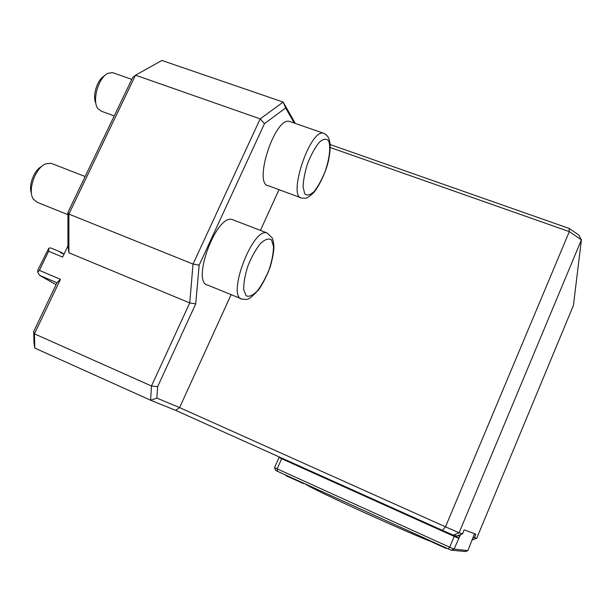 <?xml version="1.0" encoding="UTF-8"?>
<svg xmlns="http://www.w3.org/2000/svg" width="612" height="612" viewBox="0 0 612 612"><rect width="100%" height="100%" fill="white"/><g stroke="black" fill="none" stroke-linecap="round" stroke-linejoin="round"><path stroke-width="0.92" d="M330.128 144.539L569.114 228.421L569.305 231.627L581.4 239.843L459.084 532.784L445.498 526.833L442.43 530.359L175.69 410.369L150.606 400.217L34.8 348.083L33.981 342.988L33.691 331.536L56.97 282.767L39.512 275.331L56.067 284.656M67.955 245.909L67.924 212.395L68.873 214.093L68.888 252.787L67.955 245.909L62.608 257.086L48.6 251.241L48.792 248.189L37.875 270.03L37.722 272.126L39.512 275.331M471.982 540.052L476.725 538.269L573.429 305.388L581.4 239.843L578.814 235.031L569.114 228.421M34.8 348.083L34.44 333.838L33.691 331.536M472.739 538.216L474.438 537.558L475.845 534.169L464.148 529.862L462.488 533.84L459.084 532.784L453.354 535.11L442.43 530.359M462.488 533.84L456.774 536.02L453.354 535.11M56.97 282.767L60.45 279.324L34.44 333.838L151.478 385.988L150.606 400.217L156.871 398.121L179.599 407.592L445.498 526.833L569.305 231.627L330.25 147.515M48.6 251.241L39.413 270.389L60.45 279.324M39.413 270.389L37.722 272.126M48.792 248.189L50.589 247.898L61.039 252.243L60.489 252.641L64.031 254.11M63.877 254.049L61.039 252.243M294.25 123.043L285.643 107.949L264.46 123.67L199.16 265.164L195.71 303.866L157.628 386.692L151.478 385.988L189.735 302.925L193.032 264.07L260.161 118.881L283.172 102.082L161.92 60.466L135.535 75.177L132.75 77.357L67.924 212.395M264.46 123.67L260.161 118.881L135.535 75.177L68.873 214.093L193.032 264.07L199.16 265.164M195.71 303.866L189.735 302.925L68.888 252.787M285.643 107.949L283.172 102.082L295.282 123.402M175.69 410.369L179.599 407.592L231.129 294.632M157.628 386.692L156.871 398.121M279.011 189.674L260.437 230.387M290.7 121.803L289.56 121.413C274.819 116.601 252.848 184.77 268.561 185.811L300.783 197.73M233.555 220.068L232.208 219.547C216.227 213.795 190.776 283.333 208.042 285.238L241.021 298.664M474.438 537.558L476.725 538.269M67.924 214.667L37.37 202.358L33.408 199.229C27.211 190.89 35.381 167.474 45.808 163.802L51.064 163.282L52.227 163.733M31.442 193.147C28.236 185.497 34.226 169.899 41.7 166.449M114.237 115.928L101.454 111.254L97.958 108.691C91.647 101.072 98.57 76.944 108.225 73.218L112.669 72.644L113.648 72.989M95.87 103.221C92.068 96.069 97.43 79.101 104.575 75.819M427.191 539.815L445.597 548.222M285.919 475.646L303.315 483.503M305.143 483.885C307.721 485.959 322.968 493.463 350.875 506.392C377.466 518.647 409.581 532.822 428.461 540.633M460.545 534.597L454.043 549.094L467.912 550.609L465.472 551.534L451.281 550.196L454.043 549.094L449.69 547.235L454.219 536.395L281.65 458.725L277.137 468.945L277.542 471.347L275.691 470.414L274.52 467.644L449.69 547.235L448.206 548.888L277.542 471.347M451.281 550.196L448.206 548.888M467.912 550.609L474.529 533.687M458.556 538.277L454.219 536.395M458.839 538.346L279.86 457.799L280.028 457.424L459.008 537.948L280.204 457.386M279.86 457.799L281.65 458.725M274.52 467.644L279.018 457.478M271.491 239.896L273.518 246.452C273.442 253.108 271.988 260.781 269.158 269.464C265.685 278.016 261.699 285.23 257.201 291.098C252.764 295.535 249.061 297.095 246.108 295.772L243.706 289.69C243.568 283.035 244.976 275.117 247.921 265.922C251.616 256.833 255.824 249.344 260.544 243.438C265.095 239.223 268.745 238.045 271.491 239.896M242.268 299.169C226.21 297.822 252.159 227.603 266.886 232.866L271.843 237.502C272.723 238.565 273.411 241.442 273.908 246.131C274.015 250.698 272.814 257.545 270.305 266.679C267.046 275.499 263.129 283.249 258.547 289.935C246.552 302.389 247.921 298.847 242.268 299.169M328.652 140.944C330.908 146.888 329.463 158.921 325.094 171.582C321.759 179.79 318.087 186.446 314.063 191.564C310.177 195.174 307.056 195.924 304.707 193.813L303.093 186.813C303.353 179.767 304.952 171.75 307.882 162.769C311.416 154.079 315.279 147.186 319.479 142.083C323.442 138.717 326.502 138.343 328.652 140.944M289.56 121.413L323.457 133.217C326.395 134.487 328.246 136.537 329.019 139.368C330.717 143.468 330.495 150.812 328.346 161.4C324.888 175.981 315.976 191.051 312.625 193.675C305.556 199.359 307.102 198.104 301.831 198.12C287.227 197.546 309.886 128.818 323.457 133.217L325.079 133.959M459.796 536.387L457.983 535.569M266.886 232.866L232.208 219.547M85.144 176.524L51.064 163.282M131.779 79.376L112.669 72.644M445.551 548.214L447.035 548.36M303.277 483.503L304.554 483.618"/></g></svg>
